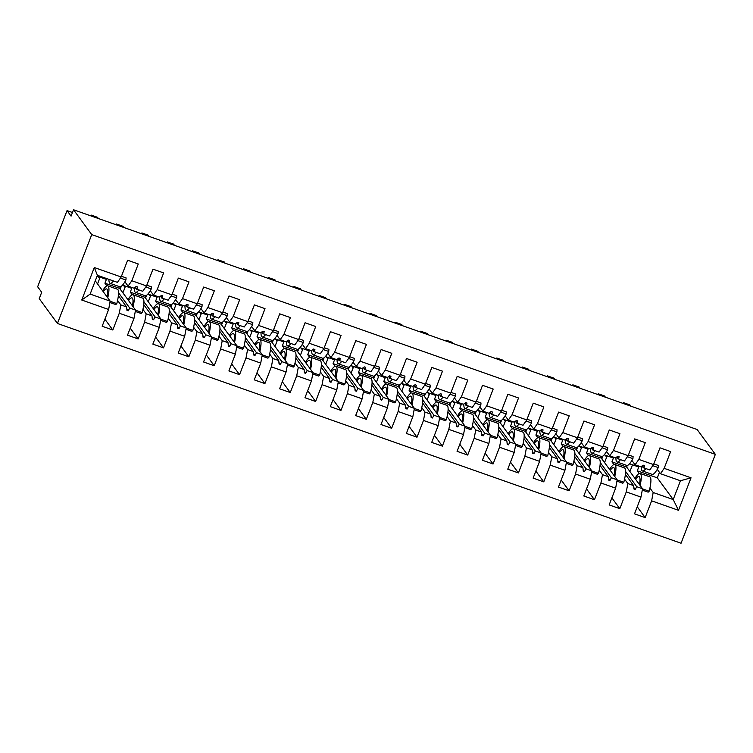 <?xml version="1.0" encoding="UTF-8"?>
<svg xmlns="http://www.w3.org/2000/svg" width="753" height="753" viewBox="0 0 753 753"><rect width="100%" height="100%" fill="white"/><g stroke="black" fill="none" stroke-linecap="round" stroke-linejoin="round"><path stroke-width="1.13" d="M57.444 323.47L39.241 298.64L41.697 292.286L37.65 286.771L67.045 210.595L71.083 216.12L73.54 209.767L91.734 234.607L57.444 323.47L681.06 543.233L715.35 454.36L91.734 234.607M627.258 465.458L626.637 467.058L642.535 488.744L636.737 486.702L625.574 471.472M637.236 506.788L645.161 517.603L634.515 513.847L640.982 497.093L642.535 488.744M629.564 463.763L638.76 467.001L637.283 470.813L657.313 477.863L673.21 499.559L680.458 480.762L660.428 473.703L664.165 468.338L670.631 451.584L659.986 447.828L653.519 464.592L638.817 459.405L635.08 464.77L631.908 460.441M642.384 465.731L643.984 467.914L649.783 469.957L653.519 464.592M601.901 456.525L601.289 458.125L617.187 479.812L611.389 477.769L600.226 462.54M611.888 497.855L619.813 508.67L609.158 504.915L615.634 488.16L617.187 479.812M638.817 459.405L645.283 442.651L634.638 438.895L628.171 455.659L613.469 450.473L609.732 455.838L606.56 451.508M617.036 456.798L618.637 458.982L624.435 461.024L628.171 455.659M576.553 447.593L575.941 449.193L591.83 470.879L586.041 468.837L574.878 453.598M586.54 488.923L594.456 499.738L583.81 495.982L590.277 479.228L591.83 470.879M613.469 450.473L619.935 433.719L609.29 429.963L602.824 446.727L588.121 441.54L584.384 446.906L581.203 442.576M591.689 447.866L593.289 450.049L599.087 452.092L602.824 446.727M551.205 438.66L550.584 440.26L566.482 461.947L560.684 459.904L549.521 444.665M561.183 479.99L569.108 490.805L558.462 487.05L564.929 470.296L566.482 461.947M588.121 441.54L594.588 424.786L583.933 421.031L577.466 437.794L562.764 432.608L559.027 437.973L555.855 433.643M566.331 438.924L567.941 441.117L573.73 443.159L577.466 437.794M525.858 429.728L525.236 431.328L541.134 453.014L535.336 450.972L524.173 435.733M535.835 471.058L543.76 481.864L533.115 478.117L539.581 461.354L541.134 453.014M562.764 432.608L569.23 415.854L558.585 412.098L552.118 428.852L537.416 423.675L533.679 429.041L530.507 424.711M540.983 429.991L542.584 432.184L548.382 434.227L552.118 428.852M500.5 420.795L499.888 422.395L515.786 444.082L509.988 442.039L498.825 426.8M510.487 462.126L518.412 472.931L507.767 469.185L514.233 452.421L515.786 444.082M537.416 423.675L543.882 406.921L533.237 403.166L526.771 419.92L512.068 414.743L508.331 420.108L505.159 415.778M515.636 421.059L517.236 423.242L523.034 425.285L526.771 419.92M475.152 411.863L474.541 413.453L490.429 435.149L484.64 433.107L473.477 417.868M485.139 453.193L493.055 463.999L482.409 460.252L488.876 443.489L490.429 435.149M512.068 414.743L518.535 397.979L507.889 394.233L501.423 410.987L486.72 405.811L482.984 411.176L479.802 406.846M490.288 412.126L491.888 414.31L497.686 416.353L501.423 410.987M449.805 402.93L449.193 404.521L465.081 426.207L459.283 424.174L448.12 408.935M459.782 444.261L467.707 455.066L457.062 451.32L463.528 434.556L465.081 426.207M486.72 405.811L493.187 389.047L482.532 385.301L476.065 402.055L461.363 396.878L457.626 402.243L454.454 397.913M464.94 403.194L466.54 405.378L472.329 407.42L476.065 402.055M424.457 393.998L423.835 395.589L439.733 417.275L433.935 415.232L422.772 400.003M434.434 435.319L442.359 446.134L431.714 442.387L438.18 425.624L439.733 417.275M461.363 396.878L467.829 380.114L457.184 376.368L450.718 393.122L436.015 387.946L432.278 393.311L429.106 388.981M439.583 394.261L441.183 396.445L446.981 398.488L450.718 393.122M399.099 385.056L398.488 386.656L414.385 408.342L408.587 406.3L397.424 391.071M409.086 426.386L417.011 437.201L406.366 433.446L412.832 416.691L414.385 408.342M436.015 387.946L442.482 371.182L431.836 367.436L425.37 384.19L410.667 379.013L406.931 384.378L403.759 380.049M414.235 385.329L415.835 387.513L421.633 389.555L425.37 384.19M373.752 376.124L373.14 377.724L389.028 399.41L383.239 397.368L372.076 382.138M383.738 417.454L391.654 428.269L381.009 424.513L387.475 407.759L389.028 399.41M410.667 379.013L417.134 362.249L406.488 358.494L400.022 375.258L385.32 370.071L381.583 375.446L378.401 371.107M388.887 376.396L390.487 378.58L396.285 380.623L400.022 375.258M348.404 367.191L347.792 368.791L363.68 390.478L357.882 388.435L346.719 373.206M358.381 408.521L366.306 419.336L355.661 415.581L362.127 398.826L363.68 390.478M385.32 370.071L391.786 353.317L381.131 349.561L374.665 366.325L359.962 361.139L356.225 366.504L353.053 362.174M363.539 367.464L365.139 369.648L370.928 371.69L374.665 366.325M323.056 358.259L322.435 359.859L338.332 381.545L332.534 379.503L321.371 364.273M333.033 399.589L340.958 410.404L330.313 406.648L336.779 389.894L338.332 381.545M359.962 361.139L366.429 344.385L355.783 340.629L349.317 357.393L334.614 352.206L330.878 357.571L327.706 353.242M338.182 358.532L339.782 360.715L345.58 362.758L349.317 357.393M297.708 349.326L297.087 350.926L312.984 372.613L307.186 370.57L296.023 355.341M307.685 390.656L315.611 401.471L304.965 397.716L311.431 380.962L312.984 372.613M334.614 352.206L341.081 335.452L330.435 331.697L323.969 348.46L309.267 343.274L305.53 348.639L302.358 344.309M312.834 349.599L314.434 351.783L320.232 353.825L323.969 348.46M272.351 340.394L271.739 341.994L287.627 363.68L281.838 361.638L270.675 346.399M282.337 381.724L290.253 392.539L279.608 388.783L286.074 372.029L287.627 363.68M309.267 343.274L315.733 326.52L305.087 322.764L298.621 339.528L283.919 334.341L280.182 339.707L277 335.377M287.486 340.657L289.086 342.85L294.884 344.893L298.621 339.528M247.003 331.461L246.391 333.061L262.279 354.748L256.481 352.705L245.318 337.466M256.98 372.791L264.905 383.606L254.26 379.851L260.726 363.087L262.279 354.748M283.919 334.341L290.385 317.587L279.73 313.832L273.264 330.586L258.561 325.409L254.825 330.774L251.653 326.444M262.138 331.725L263.738 333.918L269.527 335.96L273.264 330.586M221.655 322.529L221.034 324.129L236.931 345.815L231.133 343.773L219.97 328.534M231.632 363.859L239.558 374.665L228.912 370.918L235.378 354.155L236.931 345.815M258.561 325.409L265.028 308.655L254.382 304.899L247.916 321.653L233.214 316.476L229.477 321.842L226.305 317.512M236.781 322.792L238.381 324.976L244.179 327.018L247.916 321.653M196.307 313.596L195.686 315.187L211.584 336.883L205.785 334.84L194.622 319.601M206.284 354.927L214.21 365.732L203.564 361.986L210.031 345.222L211.584 336.883M233.214 316.476L239.68 299.713L229.034 295.967L222.568 312.721L207.866 307.544L204.129 312.909L200.957 308.579M211.433 313.86L213.033 316.044L218.831 318.086L222.568 312.721M170.95 304.664L170.338 306.255L186.226 327.95L180.438 325.908L169.274 310.669M180.936 345.994L188.852 356.8L178.207 353.053L184.673 336.29L186.226 327.95M207.866 307.544L214.332 290.78L203.687 287.034L197.22 303.788L182.518 298.612L178.781 303.977L175.6 299.647M186.085 304.927L187.685 307.111L193.483 309.154L197.22 303.788M145.602 295.731L144.99 297.322L160.878 319.008L155.08 316.966L143.917 301.737M155.579 337.062L163.505 347.867L152.859 344.121L159.325 327.357L160.878 319.008M182.518 298.612L188.984 281.848L178.329 278.102L171.863 294.856L157.161 289.679L153.424 295.044L150.252 290.714M160.737 295.995L162.337 298.179L168.126 300.221L171.863 294.856M120.254 286.799L119.633 288.39L135.531 310.076L129.732 308.033L118.569 292.804M130.231 328.12L138.157 338.935L127.511 335.179L133.978 318.425L135.531 310.076M157.161 289.679L163.627 272.915L152.981 269.169L146.515 285.924L131.813 280.747L138.279 263.983L127.633 260.237L121.167 276.991L94.294 267.522L97.401 275.297L90.153 294.084L81.757 300.023L94.294 267.522M135.38 287.062L136.98 289.246L142.778 291.289L146.515 285.924M629.913 471.519L632.511 464.799M604.565 462.587L607.153 455.866M579.208 453.654L581.805 446.934M553.86 444.722L556.458 438.001M528.512 435.789L531.11 429.069M503.164 426.857L505.752 420.136M477.807 417.924L480.405 411.194M452.459 408.992L455.057 402.262M427.111 400.059L429.709 393.33M401.763 391.127L404.352 384.397M376.406 382.185L379.004 375.465M351.058 373.253L353.656 366.532M325.71 364.32L328.308 357.6M300.362 355.388L302.951 348.667M275.005 346.455L277.603 339.735M249.657 337.523L252.255 330.802M224.309 328.59L226.907 321.87M198.961 319.658L201.55 312.928M173.604 310.725L176.202 303.996M148.256 301.793L150.854 295.063M122.908 292.861L125.506 286.131M95.273 280.813L110.183 301.144L90.153 294.084M133.978 318.425L119.275 313.248L112.809 330.002L102.163 326.247L108.63 309.492L110.183 301.144M97.401 275.297L117.43 282.356L121.167 276.991M97.561 283.919L100.149 277.198M72.476 212.515L67.045 210.595M660.428 473.703L657.256 469.373M680.458 480.762L691.038 477.807L678.5 510.308L651.627 500.839L645.161 517.603M651.627 500.839L653.18 492.5L649.924 488.048M637.283 470.813L639.241 473.477M604.217 454.831L613.403 458.069L611.935 461.871L613.893 464.545M640.982 497.093L626.28 491.907L619.813 508.67M626.28 491.907L627.833 483.567L624.576 479.115M578.869 445.898L588.055 449.136L586.587 452.939L588.545 455.612M615.634 488.16L600.922 482.974L594.456 499.738M600.922 482.974L602.475 474.635L599.219 470.183M553.511 436.966L562.707 440.204L561.239 444.006L563.188 446.68M590.277 479.228L575.574 474.042L569.108 490.805M575.574 474.042L577.127 465.693L573.871 461.25M528.164 428.024L537.36 431.271L535.882 435.074L537.84 437.747M564.929 470.296L550.227 465.109L543.76 481.864M550.227 465.109L551.78 456.76L548.523 452.318M502.816 419.092L512.002 422.329L510.534 426.142L512.492 428.815M539.581 461.354L524.879 456.177L518.412 472.931M524.879 456.177L526.432 447.828L523.175 443.385M477.468 410.159L486.654 413.397L485.186 417.209L487.144 419.882M514.233 452.421L499.521 447.244L493.055 463.999M499.521 447.244L501.074 438.895L497.818 434.453M452.111 401.227L461.307 404.465L459.838 408.277L461.796 410.95M488.876 443.489L474.174 438.312L467.707 455.066M474.174 438.312L475.727 429.963L472.47 425.52M426.763 392.294L435.959 395.532L434.481 399.344L436.439 402.008M463.528 434.556L448.826 429.379L442.359 446.134M448.826 429.379L450.379 421.031L447.122 416.588M401.415 383.362L410.601 386.6L409.133 390.412L411.091 393.075M438.18 425.624L423.478 420.447L417.011 437.201M423.478 420.447L425.031 412.098L421.774 407.655M376.067 374.429L385.254 377.667L383.785 381.479L385.743 384.143M412.832 416.691L398.121 411.514L391.654 428.269M398.121 411.514L399.683 403.166L396.417 398.723M350.71 365.497L359.906 368.735L358.437 372.547L360.395 375.21M387.475 407.759L372.773 402.573L366.306 419.336M372.773 402.573L374.326 394.233L371.069 389.79M325.362 356.564L334.558 359.802L333.08 363.614L335.038 366.278M362.127 398.826L347.425 393.64L340.958 410.404M347.425 393.64L348.978 385.301L345.721 380.849M300.014 347.632L309.201 350.87L307.732 354.672L309.69 357.346M336.779 389.894L322.077 384.708L315.611 401.471M322.077 384.708L323.63 376.368L320.373 371.916M274.666 338.699L283.853 341.937L282.384 345.74L284.342 348.413M311.431 380.962L296.72 375.775L290.253 392.539M296.72 375.775L298.282 367.426L295.016 362.984M249.309 329.758L258.505 333.005L257.037 336.807L258.994 339.481M286.074 372.029L271.372 366.843L264.905 383.606M271.372 366.843L272.925 358.494L269.668 354.051M223.961 320.825L233.157 324.072L231.679 327.875L233.637 330.548M260.726 363.087L246.024 357.91L239.558 374.665M246.024 357.91L247.577 349.561L244.32 345.119M198.613 311.893L207.8 315.131L206.331 318.943L208.289 321.616M235.378 354.155L220.676 348.978L214.21 365.732M220.676 348.978L222.229 340.629L218.972 336.186M173.265 302.96L182.452 306.198L180.984 310.01L182.941 312.683M210.031 345.222L195.319 340.045L188.852 356.8M195.319 340.045L196.881 331.697L193.615 327.254M147.908 294.028L157.104 297.266L155.636 301.078L157.593 303.751M184.673 336.29L169.971 331.113L163.505 347.867M169.971 331.113L171.524 322.764L168.267 318.321M122.56 285.095L131.756 288.333L130.278 292.145L132.236 294.809M159.325 327.357L144.623 322.18L138.157 338.935M144.623 322.18L146.176 313.832L142.919 309.389M691.038 477.807L664.165 468.338M108.63 309.492L81.757 300.023M625.385 474.362L633.621 485.61L627.833 483.567M611.935 461.871L626.637 467.058M643.984 467.914L644.446 465.599L643.184 465.156L640.878 466.813L635.08 464.77M633.621 485.61L633.97 489.026L635.24 489.469L636.737 486.702M600.037 465.429L608.273 476.677L602.475 474.635M586.587 452.939L601.289 458.125M618.637 458.982L619.098 456.666L617.837 456.224L615.521 457.88L609.732 455.838M608.273 476.677L608.622 480.085L609.892 480.536L611.389 477.769M574.69 456.497L582.926 467.735L577.127 465.693M561.239 444.006L575.941 449.193M593.289 450.049L593.75 447.734L592.479 447.291L590.173 448.948L584.384 446.906M582.926 467.735L583.274 471.152L584.535 471.604L586.041 468.837M549.332 447.564L557.578 458.803L551.78 456.76M535.882 435.074L550.584 440.26M567.941 441.117L568.402 438.801L567.131 438.359L564.825 440.016L559.027 437.973M557.578 458.803L557.926 462.22L559.187 462.671L560.684 459.904M523.984 438.632L532.22 449.87L526.432 447.828M510.534 426.142L525.236 431.328M541.228 430.33A18.684 3.878 -70.6 0 0 542.151 432.118A18.684 3.878 -70.6 0 0 542.565 432.156L543.045 429.869L541.784 429.417L539.477 431.083L533.679 429.041M532.22 449.87L532.569 453.287L533.839 453.739L535.336 450.972M498.637 429.699L506.873 440.938L501.074 438.895M485.186 417.209L499.888 422.395M515.88 421.398A18.684 3.878 -70.6 0 0 516.803 423.186A18.684 3.878 -70.6 0 0 517.217 423.224L517.697 420.936L516.436 420.485L514.12 422.151L508.331 420.108M506.873 440.938L507.221 444.355L508.491 444.807L509.988 442.039M473.289 420.767L481.525 432.006L475.727 429.963M459.838 408.277L474.541 413.453M491.888 414.31L492.349 412.004L491.078 411.552L488.772 413.218L482.984 411.176M481.525 432.006L481.873 435.422L483.134 435.865L484.64 433.107M447.941 411.835L456.177 423.073L450.379 421.031M434.481 399.344L449.193 404.521M466.54 405.378L467.001 403.071L465.731 402.62L463.424 404.286L457.626 402.243M456.177 423.073L456.525 426.49L457.786 426.932L459.283 424.174M422.584 402.902L430.82 414.141L425.031 412.098M409.133 390.412L423.835 395.589M441.183 396.445L441.644 394.139L440.383 393.687L438.077 395.353L432.278 393.311M430.82 414.141L431.168 417.557L432.438 418L433.935 415.232M397.236 393.97L405.472 405.208L399.683 403.166M383.785 381.479L398.488 386.656M415.835 387.513L416.296 385.197L415.035 384.755L412.719 386.421L406.931 384.378M405.472 405.208L405.82 408.625L407.091 409.067L408.587 406.3M371.888 385.028L380.124 396.276L374.326 394.233M358.437 372.547L373.14 377.724M389.132 376.726A18.684 3.878 -70.6 0 0 390.054 378.514A18.684 3.878 -70.6 0 0 390.468 378.552L390.948 376.265L389.678 375.822L387.371 377.479L381.583 375.446M380.124 396.276L380.472 399.692L381.733 400.135L383.239 397.368M346.54 376.095L354.776 387.343L348.978 385.301M333.08 363.614L347.792 368.791M365.139 369.648L365.6 367.332L364.33 366.89L362.024 368.546L356.225 366.504M354.776 387.343L355.124 390.76L356.385 391.202L357.882 388.435M321.183 367.163L329.419 378.411L323.63 376.368M307.732 354.672L322.435 359.859M339.782 360.715L340.243 358.4L338.982 357.957L336.676 359.614L330.878 357.571M329.419 378.411L329.767 381.818L331.038 382.27L332.534 379.503M295.835 358.23L304.071 369.469L298.282 367.426M282.384 345.74L297.087 350.926M314.434 351.783L314.895 349.467L313.634 349.025L311.318 350.682L305.53 348.639M304.071 369.469L304.419 372.886L305.69 373.337L307.186 370.57M270.487 349.298L278.723 360.536L272.925 358.494M257.037 336.807L271.739 341.994M289.086 342.85L289.547 340.535L288.277 340.092L285.971 341.749L280.182 339.707M278.723 360.536L279.071 363.953L280.342 364.405L281.838 361.638M245.139 340.365L253.375 351.604L247.577 349.561M231.679 327.875L246.391 333.061M262.373 332.064A18.684 3.878 -70.6 0 0 263.296 333.852A18.684 3.878 -70.6 0 0 263.719 333.89L264.199 331.602L262.929 331.151L260.623 332.817L254.825 330.774M253.375 351.604L253.723 355.021L254.985 355.472L256.481 352.705M219.782 331.433L228.018 342.671L222.229 340.629M206.331 318.943L221.034 324.129M237.026 323.131A18.684 3.878 -70.6 0 0 237.948 324.92A18.684 3.878 -70.6 0 0 238.362 324.957L238.842 322.67L237.581 322.218L235.275 323.884L229.477 321.842M228.018 342.671L228.366 346.088L229.637 346.54L231.133 343.773M194.434 322.5L202.67 333.739L196.881 331.697M180.984 310.01L195.686 315.187M213.033 316.044L213.494 313.737L212.233 313.286L209.927 314.952L204.129 312.909M202.67 333.739L203.018 337.156L204.289 337.598L205.785 334.84M169.086 313.568L177.322 324.807L171.524 322.764M155.636 301.078L170.338 306.255M187.685 307.111L188.146 304.805L186.876 304.353L184.57 306.019L178.781 303.977M177.322 324.807L177.67 328.223L178.941 328.666L180.438 325.908M143.738 304.636L151.974 315.874L146.176 313.832M130.278 292.145L144.99 297.322M162.337 298.179L162.799 295.873L161.528 295.421L159.222 297.087L153.424 295.044M151.974 315.874L152.322 319.291L153.584 319.733L155.08 316.966M118.381 295.703L126.617 306.942L120.828 304.899L117.572 300.456M97.09 276.116L106.399 279.401L104.931 283.213L119.633 288.39M104.931 283.213L106.888 285.876M136.98 289.246L137.451 286.931L136.18 286.488L133.874 288.154L128.076 286.112L124.904 281.782M128.076 286.112L131.813 280.747M126.617 306.942L126.965 310.358L128.236 310.801L129.732 308.033M119.275 313.248L120.828 304.899M104.883 319.187L112.809 330.002M678.5 510.308L673.21 499.559L653.18 492.5M715.35 454.36L697.156 429.53L73.54 209.767M657.313 477.863L659.44 472.357M126.815 308.871L128.236 310.801M152.172 317.804L153.584 319.733M177.52 326.736L178.941 328.666M202.868 335.669L204.289 337.598M228.215 344.601L229.637 346.54M253.573 353.534L254.985 355.472M278.921 362.466L280.342 364.405M304.268 371.398L305.69 373.337M329.616 380.331L331.038 382.27M354.974 389.263L356.385 391.202M380.321 398.196L381.733 400.135M405.669 407.128L407.091 409.067M431.017 416.07L432.438 418M456.365 425.003L457.786 426.932M481.722 433.935L483.134 435.865M507.07 442.868L508.491 444.807M532.418 451.8L533.839 453.739M557.766 460.732L559.187 462.671M583.123 469.665L584.535 471.604M608.471 478.597L609.892 480.536M633.819 487.53L635.24 489.469M102.596 290.799A21.978 4.565 109.4 0 1 107.764 285.82A21.978 4.565 109.4 0 1 107.764 297.849M107.764 285.82L117.393 289.218A21.978 4.565 109.4 0 1 116.809 303.619L110.154 301.266M116.809 303.619L115.802 304.57L109.929 302.499M103.236 291.675A18.684 3.878 109.4 0 1 106.672 288.936A18.684 3.878 109.4 0 1 107.114 296.974M92.064 216.299L91.169 215.076L97.504 217.316L98.398 218.53M91.169 215.076L90.859 215.876M108.931 279.363A21.978 4.565 -70.6 0 0 110.098 283.354L119.736 286.752A21.978 4.565 -70.6 0 0 125.92 280.003L126.09 277.904L121.449 276.266M120.424 278.064L125.92 280.003M110.098 283.354A21.978 4.565 -70.6 0 0 113.515 280.982M110.879 280.05A18.684 3.878 -70.6 0 0 111.199 280.248A18.684 3.878 -70.6 0 0 111.566 280.295M117.412 225.232L116.517 224.008L122.861 226.248L123.756 227.462M116.517 224.008L116.216 224.808M134.298 287.844A21.978 4.565 -70.6 0 0 135.455 292.296L145.084 295.684A21.978 4.565 -70.6 0 0 151.278 288.936L151.438 286.837L146.797 285.199M145.771 286.997L151.278 288.936M135.455 292.296A21.978 4.565 -70.6 0 0 138.872 289.914M135.625 287.392A18.684 3.878 -70.6 0 0 136.547 289.18A18.684 3.878 -70.6 0 0 136.961 289.218M142.769 234.164L141.875 232.941L148.209 235.181L149.103 236.395M141.875 232.941L141.564 233.741M159.645 296.776A21.978 4.565 -70.6 0 0 160.803 301.228L170.432 304.617A21.978 4.565 -70.6 0 0 176.626 297.868L176.795 295.769L172.145 294.131M171.119 295.929L176.626 297.868M160.803 301.228A21.978 4.565 -70.6 0 0 164.22 298.847M160.973 296.324A18.684 3.878 -70.6 0 0 161.895 298.113A18.684 3.878 -70.6 0 0 162.319 298.15M168.117 243.097L167.222 241.882L173.557 244.113L174.451 245.327M167.222 241.882L166.912 242.673M184.993 305.709A21.978 4.565 -70.6 0 0 186.151 310.161L195.789 313.549A21.978 4.565 -70.6 0 0 201.973 306.8L202.143 304.701L197.493 303.064M196.467 304.861L201.973 306.8M186.151 310.161A21.978 4.565 -70.6 0 0 189.568 307.779M186.33 305.257A18.684 3.878 -70.6 0 0 187.252 307.045A18.684 3.878 -70.6 0 0 187.666 307.083M193.465 252.029L192.57 250.815L198.905 253.046L199.799 254.26M192.57 250.815L192.26 251.606M210.351 314.641A21.978 4.565 -70.6 0 0 211.499 319.093L221.137 322.482A21.978 4.565 -70.6 0 0 227.321 315.733L227.491 313.634L222.85 311.996M221.824 313.794L227.321 315.733M211.499 319.093A21.978 4.565 -70.6 0 0 214.916 316.712M211.678 314.199A18.684 3.878 -70.6 0 0 212.6 315.978A18.684 3.878 -70.6 0 0 213.014 316.025M98.172 276.502L99.65 278.506M127.944 299.732A21.978 4.565 109.4 0 1 133.112 294.752A21.978 4.565 109.4 0 1 133.112 306.782M133.112 294.752L142.75 298.15A21.978 4.565 109.4 0 1 142.166 312.551L135.502 310.208M142.166 312.551L141.15 313.502L135.276 311.431M128.584 300.607A18.684 3.878 109.4 0 1 132.02 297.868A18.684 3.878 109.4 0 1 132.472 305.906M123.53 285.434L124.998 287.439M121.28 286.319L120.188 289.143M153.292 308.664A21.978 4.565 109.4 0 1 158.459 303.685A21.978 4.565 109.4 0 1 158.459 315.714M158.459 303.685L168.098 307.083A21.978 4.565 109.4 0 1 167.514 321.484L160.86 319.14M167.514 321.484L166.507 322.435L160.624 320.364M153.941 309.539A18.684 3.878 109.4 0 1 157.368 306.8A18.684 3.878 109.4 0 1 157.819 314.839M148.878 294.367L150.346 296.371M146.628 295.251L145.536 298.075M178.649 317.597A21.978 4.565 109.4 0 1 183.817 312.617A21.978 4.565 109.4 0 1 183.807 324.647M183.817 312.617L193.446 316.015A21.978 4.565 109.4 0 1 192.862 330.416L186.207 328.073M192.862 330.416L191.855 331.367L185.982 329.296M179.289 318.472A18.684 3.878 109.4 0 1 182.715 315.733A18.684 3.878 109.4 0 1 183.167 323.771M174.225 303.299L175.694 305.313M171.976 304.184L170.884 307.008M203.997 326.529A21.978 4.565 109.4 0 1 209.165 321.559A21.978 4.565 109.4 0 1 209.165 333.579M209.165 321.559L218.794 324.948A21.978 4.565 109.4 0 1 218.21 339.349L211.555 337.005M218.21 339.349L217.203 340.3L211.329 338.229M204.637 327.404A18.684 3.878 109.4 0 1 208.073 324.665A18.684 3.878 109.4 0 1 208.515 332.704M218.812 260.962L217.918 259.747L224.262 261.978L225.156 263.202M217.918 259.747L217.617 260.538M235.698 323.574A21.978 4.565 -70.6 0 0 236.856 328.026L246.485 331.424A21.978 4.565 -70.6 0 0 252.679 324.665L252.839 322.566L248.198 320.938M247.172 322.726L252.679 324.665M236.856 328.026A21.978 4.565 -70.6 0 0 240.273 325.644M199.573 312.231L201.051 314.246M197.324 313.116L196.241 315.94M229.345 335.462A21.978 4.565 109.4 0 1 234.512 330.492A21.978 4.565 109.4 0 1 234.512 342.511M234.512 330.492L244.151 333.88A21.978 4.565 109.4 0 1 243.558 348.281L236.903 345.938M243.558 348.281L242.551 349.232L236.677 347.161M229.985 336.337A18.684 3.878 109.4 0 1 233.421 333.598A18.684 3.878 109.4 0 1 233.872 341.636M244.17 269.894L243.275 268.68L249.61 270.911L250.504 272.134M243.275 268.68L242.965 269.47M261.046 332.515A21.978 4.565 -70.6 0 0 262.204 336.958L271.833 340.356A21.978 4.565 -70.6 0 0 278.026 333.598L278.196 331.508L273.546 329.87M272.52 331.659L278.026 333.598M262.204 336.958A21.978 4.565 -70.6 0 0 265.621 334.577M224.931 321.173L226.399 323.178M222.681 322.049L221.589 324.872M254.693 344.394A21.978 4.565 109.4 0 1 259.86 339.424A21.978 4.565 109.4 0 1 259.86 351.444M259.86 339.424L269.499 342.813A21.978 4.565 109.4 0 1 268.915 357.214L262.26 354.87M268.915 357.214L267.908 358.164L262.025 356.094M255.342 345.269A18.684 3.878 109.4 0 1 258.768 342.53A18.684 3.878 109.4 0 1 259.22 350.569M269.518 278.826L268.623 277.612L274.958 279.843L275.852 281.067M268.623 277.612L268.313 278.403M286.394 341.448A21.978 4.565 -70.6 0 0 287.552 345.891L297.19 349.288A21.978 4.565 -70.6 0 0 303.374 342.53L303.544 340.441L298.894 338.803M297.868 340.591L303.374 342.53M287.552 345.891A21.978 4.565 -70.6 0 0 290.969 343.509M287.731 340.996A18.684 3.878 -70.6 0 0 288.653 342.784A18.684 3.878 -70.6 0 0 289.067 342.822M250.278 330.106L251.747 332.111M248.029 330.981L246.937 333.805M280.05 353.326A21.978 4.565 109.4 0 1 285.218 348.357A21.978 4.565 109.4 0 1 285.208 360.376M285.218 348.357L294.847 351.745A21.978 4.565 109.4 0 1 294.263 366.146L287.608 363.803M294.263 366.146L293.256 367.097L287.382 365.026M280.69 354.202A18.684 3.878 109.4 0 1 284.116 351.463A18.684 3.878 109.4 0 1 284.568 359.501M294.865 287.768L293.971 286.545L300.306 288.776L301.2 289.999M293.971 286.545L293.661 287.345M311.751 350.38A21.978 4.565 -70.6 0 0 312.9 354.823L322.538 358.221A21.978 4.565 -70.6 0 0 328.722 351.472L328.892 349.373L324.251 347.735M323.225 349.524L328.722 351.472M312.9 354.823A21.978 4.565 -70.6 0 0 316.316 352.442M313.079 349.929A18.684 3.878 -70.6 0 0 314.001 351.717A18.684 3.878 -70.6 0 0 314.415 351.755M275.626 339.038L277.095 341.043M273.377 339.914L272.285 342.747M305.398 362.259A21.978 4.565 109.4 0 1 310.565 357.289A21.978 4.565 109.4 0 1 310.565 369.309M310.565 357.289L320.194 360.687A21.978 4.565 109.4 0 1 319.611 375.079L312.956 372.735M319.611 375.079L318.604 376.029L312.73 373.959M306.038 363.144A18.684 3.878 109.4 0 1 309.474 360.395A18.684 3.878 109.4 0 1 309.916 368.433M320.213 296.701L319.319 295.477L325.663 297.708L326.557 298.932M319.319 295.477L319.018 296.277M337.099 359.313A21.978 4.565 -70.6 0 0 338.257 363.755L347.886 367.153A21.978 4.565 -70.6 0 0 354.079 360.405L354.239 358.306L349.599 356.668M348.573 358.466L354.079 360.405M338.257 363.755A21.978 4.565 -70.6 0 0 341.674 361.374M338.426 358.861A18.684 3.878 -70.6 0 0 339.349 360.649A18.684 3.878 -70.6 0 0 339.763 360.687M300.974 347.971L302.452 349.976M298.725 348.846L297.642 351.679M330.746 371.201A21.978 4.565 109.4 0 1 335.913 366.222A21.978 4.565 109.4 0 1 335.913 378.241M335.913 366.222L345.552 369.619A21.978 4.565 109.4 0 1 344.959 384.011L338.304 381.667M344.959 384.011L343.952 384.962L338.078 382.891M331.386 372.076A18.684 3.878 109.4 0 1 334.821 369.328A18.684 3.878 109.4 0 1 335.273 377.366M345.561 305.633L344.676 304.41L351.011 306.64L351.905 307.864M344.676 304.41L344.366 305.21M362.447 368.245A21.978 4.565 -70.6 0 0 363.605 372.688L373.234 376.086A21.978 4.565 -70.6 0 0 379.427 369.337L379.597 367.238L374.947 365.6M373.921 367.398L379.427 369.337M363.605 372.688A21.978 4.565 -70.6 0 0 367.022 370.307M363.774 367.793A18.684 3.878 -70.6 0 0 364.697 369.582A18.684 3.878 -70.6 0 0 365.12 369.619M326.331 356.903L327.8 358.908M324.082 357.788L322.99 360.612M356.094 380.133A21.978 4.565 109.4 0 1 361.261 375.154A21.978 4.565 109.4 0 1 361.261 387.183M361.261 375.154L370.9 378.552A21.978 4.565 109.4 0 1 370.316 392.944L363.661 390.6M370.316 392.944L369.309 393.894L363.426 391.824M356.743 381.009A18.684 3.878 109.4 0 1 360.169 378.26A18.684 3.878 109.4 0 1 360.621 386.298M370.918 314.566L370.024 313.342L376.359 315.582L377.253 316.797M370.024 313.342L369.714 314.142M387.795 377.178A21.978 4.565 -70.6 0 0 388.953 381.62L398.591 385.018A21.978 4.565 -70.6 0 0 404.775 378.27L404.945 376.171L400.295 374.533M399.269 376.331L404.775 378.27M388.953 381.62A21.978 4.565 -70.6 0 0 392.369 379.248M351.679 365.836L353.148 367.841M349.43 366.72L348.338 369.544M381.451 389.066A21.978 4.565 109.4 0 1 386.618 384.086A21.978 4.565 109.4 0 1 386.609 396.116M386.618 384.086L396.247 387.484A21.978 4.565 109.4 0 1 395.664 401.886L389.009 399.532M395.664 401.886L394.657 402.827L388.783 400.765M382.091 389.941A18.684 3.878 109.4 0 1 385.517 387.202A18.684 3.878 109.4 0 1 385.969 395.24M396.266 323.498L395.372 322.275L401.707 324.515L402.601 325.729M395.372 322.275L395.061 323.075M413.152 386.11A21.978 4.565 -70.6 0 0 414.301 390.562L423.939 393.951A21.978 4.565 -70.6 0 0 430.123 387.202L430.292 385.103L425.652 383.465M424.626 385.263L430.123 387.202M414.301 390.562A21.978 4.565 -70.6 0 0 417.717 388.181M414.479 385.658A18.684 3.878 -70.6 0 0 415.402 387.447A18.684 3.878 -70.6 0 0 415.816 387.484M377.027 374.768L378.495 376.773M374.778 375.653L373.686 378.477M406.799 397.998A21.978 4.565 109.4 0 1 411.966 393.019A21.978 4.565 109.4 0 1 411.966 405.048M411.966 393.019L421.595 396.417A21.978 4.565 109.4 0 1 421.012 410.818L414.357 408.465M421.012 410.818L420.005 411.769L414.131 409.698M407.439 398.874A18.684 3.878 109.4 0 1 410.865 396.134A18.684 3.878 109.4 0 1 411.317 404.173M421.614 332.431L420.72 331.207L427.064 333.447L427.958 334.661M420.72 331.207L420.419 332.007M438.5 395.043A21.978 4.565 -70.6 0 0 439.658 399.495L449.287 402.883A21.978 4.565 -70.6 0 0 455.48 396.134L455.64 394.035L451 392.398M449.974 394.196L455.48 396.134M439.658 399.495A21.978 4.565 -70.6 0 0 443.075 397.113M439.827 394.591A18.684 3.878 -70.6 0 0 440.75 396.379A18.684 3.878 -70.6 0 0 441.164 396.417M402.375 383.701L403.853 385.705M400.125 384.585L399.034 387.409M432.147 406.931A21.978 4.565 109.4 0 1 437.314 401.951A21.978 4.565 109.4 0 1 437.314 413.981M437.314 401.951L446.953 405.349A21.978 4.565 109.4 0 1 446.36 419.75L439.705 417.407M446.36 419.75L445.352 420.701L439.479 418.63M432.787 407.806A18.684 3.878 109.4 0 1 436.222 405.067A18.684 3.878 109.4 0 1 436.674 413.105M446.962 341.363L446.077 340.149L452.412 342.38L453.306 343.594M446.077 340.149L445.767 340.94M463.848 403.975A21.978 4.565 -70.6 0 0 465.006 408.427L474.635 411.816A21.978 4.565 -70.6 0 0 480.828 405.067L480.998 402.968L476.348 401.33M475.322 403.128L480.828 405.067M465.006 408.427A21.978 4.565 -70.6 0 0 468.422 406.046M465.175 403.523A18.684 3.878 -70.6 0 0 466.098 405.312A18.684 3.878 -70.6 0 0 466.521 405.349M427.732 392.633L429.201 394.638M425.483 393.518L424.391 396.342M457.495 415.863A21.978 4.565 109.4 0 1 462.662 410.884A21.978 4.565 109.4 0 1 462.662 422.913M462.662 410.884L472.3 414.282A21.978 4.565 109.4 0 1 471.717 428.683L465.062 426.339M471.717 428.683L470.71 429.634L464.827 427.563M458.144 416.738A18.684 3.878 109.4 0 1 461.57 413.999A18.684 3.878 109.4 0 1 462.022 422.038M472.319 350.296L471.425 349.081L477.76 351.312L478.654 352.526M471.425 349.081L471.114 349.872M489.196 412.908A21.978 4.565 -70.6 0 0 490.354 417.36L499.992 420.748A21.978 4.565 -70.6 0 0 506.176 413.999L506.345 411.9L501.696 410.263M500.67 412.06L506.176 413.999M490.354 417.36A21.978 4.565 -70.6 0 0 493.77 414.978M490.532 412.456A18.684 3.878 -70.6 0 0 491.455 414.244A18.684 3.878 -70.6 0 0 491.869 414.282M453.08 401.565L454.548 403.57M450.831 402.45L449.739 405.274M482.852 424.796A21.978 4.565 109.4 0 1 488.019 419.826A21.978 4.565 109.4 0 1 488.01 431.846M488.019 419.826L497.648 423.214A21.978 4.565 109.4 0 1 497.065 437.615L490.41 435.272M497.065 437.615L496.058 438.566L490.184 436.495M483.492 425.671A18.684 3.878 109.4 0 1 486.918 422.932A18.684 3.878 109.4 0 1 487.37 430.97M497.667 359.228L496.773 358.014L503.108 360.245L504.002 361.468M496.773 358.014L496.462 358.805M514.553 421.84A21.978 4.565 -70.6 0 0 515.701 426.292L525.34 429.69A21.978 4.565 -70.6 0 0 531.524 422.932L531.693 420.833L527.053 419.205M526.027 420.993L531.524 422.932M515.701 426.292A21.978 4.565 -70.6 0 0 519.118 423.911M478.428 410.498L479.896 412.512M476.178 411.383L475.087 414.206M508.2 433.728A21.978 4.565 109.4 0 1 513.367 428.758A21.978 4.565 109.4 0 1 513.367 440.778M513.367 428.758L522.996 432.147A21.978 4.565 109.4 0 1 522.413 446.548L515.758 444.204M522.413 446.548L521.405 447.498L515.532 445.428M508.84 434.603A18.684 3.878 109.4 0 1 512.266 431.864A18.684 3.878 109.4 0 1 512.718 439.903M523.015 368.161L522.121 366.946L528.465 369.177L529.359 370.401M522.121 366.946L521.82 367.737M539.901 430.782A21.978 4.565 -70.6 0 0 541.059 435.225L550.688 438.623A21.978 4.565 -70.6 0 0 556.881 431.864L557.041 429.775L552.401 428.137M551.375 429.925L556.881 431.864M541.059 435.225A21.978 4.565 -70.6 0 0 544.475 432.843M503.776 419.44L505.254 421.445M501.526 420.315L500.434 423.139M533.548 442.66A21.978 4.565 109.4 0 1 538.715 437.691A21.978 4.565 109.4 0 1 538.715 449.71M538.715 437.691L548.353 441.079A21.978 4.565 109.4 0 1 547.76 455.48L541.106 453.137M547.76 455.48L546.753 456.431L540.88 454.36M534.188 443.536A18.684 3.878 109.4 0 1 537.623 440.797A18.684 3.878 109.4 0 1 538.075 448.835M548.363 377.093L547.478 375.879L553.813 378.11L554.707 379.333M547.478 375.879L547.167 376.669M565.249 439.714A21.978 4.565 -70.6 0 0 566.407 444.157L576.036 447.555A21.978 4.565 -70.6 0 0 582.229 440.797L582.398 438.707L577.749 437.069M576.723 438.858L582.229 440.797M566.407 444.157A21.978 4.565 -70.6 0 0 569.823 441.776M566.576 439.263A18.684 3.878 -70.6 0 0 567.498 441.051A18.684 3.878 -70.6 0 0 567.922 441.089M529.133 428.372L530.601 430.377M526.884 429.248L525.792 432.071M558.895 451.593A21.978 4.565 109.4 0 1 564.063 446.623A21.978 4.565 109.4 0 1 564.063 458.643M564.063 446.623L573.701 450.012A21.978 4.565 109.4 0 1 573.118 464.413L566.463 462.069M573.118 464.413L572.111 465.363L566.228 463.293M559.545 452.468A18.684 3.878 109.4 0 1 562.971 449.729A18.684 3.878 109.4 0 1 563.423 457.768M573.72 386.035L572.826 384.811L579.161 387.042L580.055 388.266M572.826 384.811L572.515 385.611M590.597 448.647A21.978 4.565 -70.6 0 0 591.754 453.09L601.393 456.487A21.978 4.565 -70.6 0 0 607.577 449.729L607.746 447.64L603.097 446.002M602.071 447.79L607.577 449.729M591.754 453.09A21.978 4.565 -70.6 0 0 595.171 450.708M591.933 448.195A18.684 3.878 -70.6 0 0 592.856 449.983A18.684 3.878 -70.6 0 0 593.27 450.021M554.481 437.305L555.949 439.31M552.231 438.18L551.14 441.004M584.253 460.525A21.978 4.565 109.4 0 1 589.42 455.556A21.978 4.565 109.4 0 1 589.411 467.575M589.42 455.556L599.049 458.954A21.978 4.565 109.4 0 1 598.466 473.345L591.811 471.002M598.466 473.345L597.458 474.296L591.585 472.225M584.893 461.401A18.684 3.878 109.4 0 1 588.319 458.662A18.684 3.878 109.4 0 1 588.771 466.7M599.068 394.967L598.174 393.744L604.508 395.974L605.403 397.198M598.174 393.744L597.863 394.544M615.954 457.579A21.978 4.565 -70.6 0 0 617.102 462.022L626.741 465.42A21.978 4.565 -70.6 0 0 632.925 458.671L633.094 456.572L628.454 454.934M627.428 456.732L632.925 458.671M617.102 462.022A21.978 4.565 -70.6 0 0 620.519 459.641M617.281 457.127A18.684 3.878 -70.6 0 0 618.204 458.916A18.684 3.878 -70.6 0 0 618.618 458.954M579.829 446.237L581.297 448.242M577.579 447.113L576.487 449.946M609.601 469.458A21.978 4.565 109.4 0 1 614.768 464.488A21.978 4.565 109.4 0 1 614.768 476.508M614.768 464.488L624.397 467.886A21.978 4.565 109.4 0 1 623.813 482.278L617.159 479.934M623.813 482.278L622.806 483.228L616.933 481.158M610.241 470.343A18.684 3.878 109.4 0 1 613.667 467.594A18.684 3.878 109.4 0 1 614.119 475.632M624.416 403.9L623.522 402.676L629.866 404.907L630.76 406.131M623.522 402.676L623.22 403.476M641.302 466.512A21.978 4.565 -70.6 0 0 642.46 470.954L652.089 474.352A21.978 4.565 -70.6 0 0 658.282 467.604L658.442 465.505L653.802 463.867M652.776 465.665L658.282 467.604M642.46 470.954A21.978 4.565 -70.6 0 0 645.876 468.573M642.629 466.06A18.684 3.878 -70.6 0 0 643.551 467.848A18.684 3.878 -70.6 0 0 643.966 467.886M605.177 455.17L606.654 457.175M602.927 456.054L601.835 458.878M634.948 478.4A21.978 4.565 109.4 0 1 640.116 473.421A21.978 4.565 109.4 0 1 640.116 485.44M640.116 473.421L649.754 476.818A21.978 4.565 109.4 0 1 649.161 491.21L642.507 488.866M649.161 491.21L648.154 492.161L642.281 490.09M635.588 479.275A18.684 3.878 109.4 0 1 639.024 476.527A18.684 3.878 109.4 0 1 639.476 484.565"/></g></svg>
